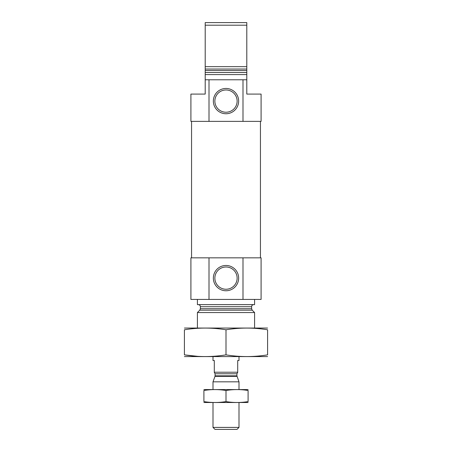 <?xml version="1.0" encoding="UTF-8"?>
<svg xmlns="http://www.w3.org/2000/svg" width="452" height="452" viewBox="0 0 452 452"><rect width="100%" height="100%" fill="white"/><g stroke="black" fill="none" stroke-linecap="round" stroke-linejoin="round"><path stroke-width="0.68" d="M237.13 278.116A11.13 11.13 0 0 0 220.435 268.477A11.13 11.13 0 0 0 220.435 287.76A11.13 11.13 0 0 0 237.13 278.116M209.005 79.784L209.005 121.373L190.908 121.373L190.908 94.084L205.202 94.084L205.202 79.784L246.798 79.784L246.798 74.586L205.202 74.586L205.202 66.659L246.798 66.659L246.798 74.586M209.005 121.373L261.092 121.373L261.092 94.084L246.798 94.084L246.798 79.784M242.995 121.373L242.995 79.784M205.202 79.784L205.202 74.586M205.202 25.199L205.202 70.512L246.798 70.512L246.798 25.199L205.202 25.199L205.202 22.6L246.798 22.6L246.798 25.199M197.405 328.028L197.405 312.558L254.595 312.558L254.595 328.028M198.315 304.631C199.581 304.755 200.276 305.445 200.394 306.71L200.394 308.71L199.79 310.179L197.405 312.558M197.405 299.433L197.405 304.631L254.595 304.631L254.595 299.433M209.005 257.843L261.092 257.843L261.092 299.433L190.908 299.433L190.908 257.843L209.005 257.843L209.005 299.433M238.645 278.116A12.645 12.645 0 0 0 219.678 267.166A12.645 12.645 0 0 0 219.678 289.065A12.645 12.645 0 0 0 238.645 278.116M242.995 257.843L242.995 299.433M191.558 257.843L191.558 121.373M238.645 101.101A12.645 12.645 0 0 0 219.678 90.151A12.645 12.645 0 0 0 219.678 112.051A12.645 12.645 0 0 0 238.645 101.101M237.13 101.101A11.13 11.13 0 0 0 220.435 91.457A11.13 11.13 0 0 0 220.435 110.74A11.13 11.13 0 0 0 237.13 101.101M184.41 356.583L267.59 356.583M226 354.86L226 329.785C239.865 327.514 253.725 327.514 267.59 329.785C267.59 327.519 267.59 327.519 267.59 329.785L267.59 354.86C267.59 357.125 267.59 357.125 267.59 354.86C253.725 357.131 239.865 357.131 226 354.86C212.135 357.131 198.275 357.131 184.41 354.86C184.41 357.125 184.41 357.125 184.41 354.86L197.688 356.34M184.41 354.86L184.41 329.785C184.41 327.519 184.41 327.519 184.41 329.785C198.275 327.514 212.135 327.514 226 329.785M184.41 328.062L267.59 328.062M213.005 356.617L213.005 360.515L214.304 360.515L214.304 372.216L237.695 372.216L237.695 360.515L238.995 360.515L238.995 356.617M237.695 372.425L236.916 373.776L236.916 375.838L238.995 381.827L213.005 381.827L213.005 389.545M238.995 427.406L213.005 427.406L214.999 429.4L237.001 429.4L238.995 427.406L238.995 402.54M238.995 389.545L238.995 381.827M248.097 389.579L203.903 389.579M203.903 390.494C203.903 389.291 203.903 389.291 203.903 390.494C211.27 389.291 218.632 389.291 226 390.494C233.368 389.291 240.73 389.291 248.097 390.494C248.097 389.291 248.097 389.291 248.097 390.494L248.097 401.591C248.097 402.794 248.097 402.794 248.097 401.591C240.73 402.794 233.368 402.794 226 401.591C218.632 402.794 211.27 402.794 203.903 401.591C203.903 402.794 203.903 402.794 203.903 401.591L203.903 390.494M226 390.494L226 401.591M248.097 402.506L203.903 402.506M205.202 72.506L246.798 72.506M205.202 69.037L246.798 69.037M199.79 310.179L252.21 310.179L254.595 312.558M200.394 308.71L251.606 308.71L252.21 310.179M200.394 306.71L251.606 306.71C251.724 305.445 252.419 304.755 253.685 304.631M214.304 372.425L215.084 373.776L236.916 373.776M236.916 375.838L215.084 375.838L214.988 376.369L237.012 376.369M251.606 308.71L251.606 306.71M260.442 257.843L260.442 121.373M213.005 427.406L213.005 402.54M214.988 376.369L213.005 381.827M215.084 375.838L215.084 373.776"/></g></svg>
